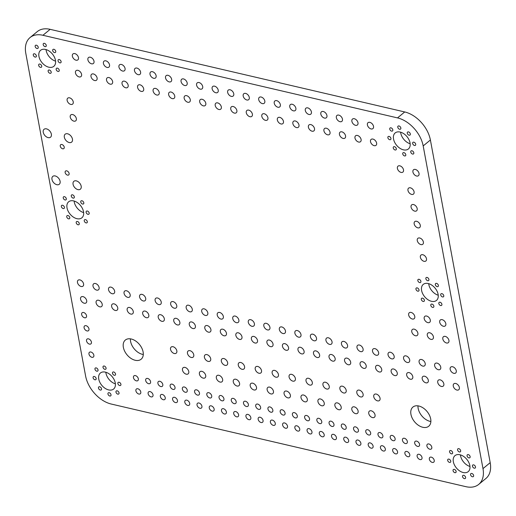 <?xml version="1.0" encoding="UTF-8"?>
<svg xmlns="http://www.w3.org/2000/svg" width="516" height="516" viewBox="0 0 516 516"><rect width="100%" height="100%" fill="white"/><g stroke="black" fill="none" stroke-linecap="round" stroke-linejoin="round"><path stroke-width="0.77" d="M25.8 53.342A26.929 17.525 50.5 0 1 30.076 37.539A26.929 17.525 50.5 0 1 42.925 35.275L397.513 117.9A26.929 17.525 50.5 0 1 423.185 145.931L482.989 468.605A26.929 17.525 50.5 0 1 478.713 484.401A26.929 17.525 50.5 0 1 465.858 486.665L111.275 404.047A26.929 17.525 50.5 0 1 85.604 376.009L25.8 53.342M30.076 37.539L37.287 31.599A26.929 17.525 50.5 0 1 50.142 29.335L404.725 111.953A26.929 17.525 50.5 0 1 430.396 139.991L490.2 462.659A26.929 17.525 50.5 0 1 485.924 478.461L478.713 484.401M470.566 474.759A1.922 1.251 50.5 0 1 470.869 473.63A1.922 1.251 50.5 0 1 473.062 474.32A1.922 1.251 50.5 0 1 473.32 476.597A1.922 1.251 50.5 0 1 471.734 476.462A1.922 1.251 50.5 0 1 470.566 474.759M462.536 476.623A1.922 1.251 50.5 0 1 462.839 475.494A1.922 1.251 50.5 0 1 465.032 476.184A1.922 1.251 50.5 0 1 465.29 478.467A1.922 1.251 50.5 0 1 463.703 478.326A1.922 1.251 50.5 0 1 462.536 476.623M453.061 470.676A1.922 1.251 50.5 0 1 453.364 469.554A1.922 1.251 50.5 0 1 455.551 470.237A1.922 1.251 50.5 0 1 455.809 472.521A1.922 1.251 50.5 0 1 454.222 472.379A1.922 1.251 50.5 0 1 453.061 470.676M472.443 466.174A1.922 1.251 50.5 0 1 472.753 465.045A1.922 1.251 50.5 0 1 474.939 465.735A1.922 1.251 50.5 0 1 475.197 468.012A1.922 1.251 50.5 0 1 473.611 467.877A1.922 1.251 50.5 0 1 472.443 466.174M453.338 461.723A10.385 6.76 50.5 0 1 454.989 455.628A10.385 6.76 50.5 0 1 466.812 459.35A10.385 6.76 50.5 0 1 468.199 471.663A10.385 6.76 50.5 0 1 459.627 470.908A10.385 6.76 50.5 0 1 453.338 461.723M447.682 460.401A1.922 1.251 50.5 0 1 447.991 459.279A1.922 1.251 50.5 0 1 450.178 459.962A1.922 1.251 50.5 0 1 450.436 462.246A1.922 1.251 50.5 0 1 448.849 462.104A1.922 1.251 50.5 0 1 447.682 460.401M429.344 459.208A3.077 2.006 50.5 0 1 429.834 457.402A3.077 2.006 50.5 0 1 433.337 458.505A3.077 2.006 50.5 0 1 433.75 462.149A3.077 2.006 50.5 0 1 431.208 461.93A3.077 2.006 50.5 0 1 429.344 459.208M467.07 455.899A1.922 1.251 50.5 0 1 467.373 454.77A1.922 1.251 50.5 0 1 469.566 455.46A1.922 1.251 50.5 0 1 469.824 457.737A1.922 1.251 50.5 0 1 468.238 457.602A1.922 1.251 50.5 0 1 467.07 455.899M449.565 451.816A1.922 1.251 50.5 0 1 449.868 450.694A1.922 1.251 50.5 0 1 452.055 451.377A1.922 1.251 50.5 0 1 452.313 453.661A1.922 1.251 50.5 0 1 450.726 453.519A1.922 1.251 50.5 0 1 449.565 451.816M457.595 449.952A1.922 1.251 50.5 0 1 457.898 448.823A1.922 1.251 50.5 0 1 460.085 449.513A1.922 1.251 50.5 0 1 460.343 451.797A1.922 1.251 50.5 0 1 458.756 451.655A1.922 1.251 50.5 0 1 457.595 449.952M426.906 446.037A3.077 2.006 50.5 0 1 427.396 444.231A3.077 2.006 50.5 0 1 430.899 445.334A3.077 2.006 50.5 0 1 431.305 448.978A3.077 2.006 50.5 0 1 428.77 448.759A3.077 2.006 50.5 0 1 426.906 446.037M417.122 456.357A3.077 2.006 50.5 0 1 417.605 454.551A3.077 2.006 50.5 0 1 421.108 455.654A3.077 2.006 50.5 0 1 421.52 459.305A3.077 2.006 50.5 0 1 418.986 459.079A3.077 2.006 50.5 0 1 417.122 456.357M404.892 453.506A3.077 2.006 50.5 0 1 405.382 451.7A3.077 2.006 50.5 0 1 408.885 452.803A3.077 2.006 50.5 0 1 409.298 456.454A3.077 2.006 50.5 0 1 406.756 456.228A3.077 2.006 50.5 0 1 404.892 453.506M392.663 450.662A3.077 2.006 50.5 0 1 393.153 448.856A3.077 2.006 50.5 0 1 396.656 449.958A3.077 2.006 50.5 0 1 397.068 453.603A3.077 2.006 50.5 0 1 394.527 453.383A3.077 2.006 50.5 0 1 392.663 450.662M380.44 447.811A3.077 2.006 50.5 0 1 380.924 446.005A3.077 2.006 50.5 0 1 384.426 447.108A3.077 2.006 50.5 0 1 384.839 450.758A3.077 2.006 50.5 0 1 382.298 450.533A3.077 2.006 50.5 0 1 380.44 447.811M414.677 443.186A3.077 2.006 50.5 0 1 415.167 441.38A3.077 2.006 50.5 0 1 418.67 442.483A3.077 2.006 50.5 0 1 419.082 446.134A3.077 2.006 50.5 0 1 416.541 445.908A3.077 2.006 50.5 0 1 414.677 443.186M402.454 440.335A3.077 2.006 50.5 0 1 402.938 438.529A3.077 2.006 50.5 0 1 406.44 439.632A3.077 2.006 50.5 0 1 406.853 443.283A3.077 2.006 50.5 0 1 404.312 443.057A3.077 2.006 50.5 0 1 402.454 440.335M390.225 437.491A3.077 2.006 50.5 0 1 390.715 435.685A3.077 2.006 50.5 0 1 394.218 436.781A3.077 2.006 50.5 0 1 394.624 440.432A3.077 2.006 50.5 0 1 392.089 440.213A3.077 2.006 50.5 0 1 390.225 437.491M377.996 434.64A3.077 2.006 50.5 0 1 378.486 432.834A3.077 2.006 50.5 0 1 381.988 433.937A3.077 2.006 50.5 0 1 382.401 437.581A3.077 2.006 50.5 0 1 379.86 437.362A3.077 2.006 50.5 0 1 377.996 434.64M410.942 414.348A12.423 8.088 50.5 0 1 412.916 407.06A12.423 8.088 50.5 0 1 427.061 411.51A12.423 8.088 50.5 0 1 428.719 426.242A12.423 8.088 50.5 0 1 418.47 425.339A12.423 8.088 50.5 0 1 410.942 414.348M373.752 396.74A3.96 2.58 50.5 0 1 374.384 394.411A3.96 2.58 50.5 0 1 378.892 395.83A3.96 2.58 50.5 0 1 379.421 400.532A3.96 2.58 50.5 0 1 376.151 400.242A3.96 2.58 50.5 0 1 373.752 396.74M368.211 444.96A3.077 2.006 50.5 0 1 368.701 443.154A3.077 2.006 50.5 0 1 372.204 444.257A3.077 2.006 50.5 0 1 372.61 447.907A3.077 2.006 50.5 0 1 370.075 447.682A3.077 2.006 50.5 0 1 368.211 444.96M355.982 442.109A3.077 2.006 50.5 0 1 356.472 440.309A3.077 2.006 50.5 0 1 359.975 441.406A3.077 2.006 50.5 0 1 360.387 445.056A3.077 2.006 50.5 0 1 357.846 444.837A3.077 2.006 50.5 0 1 355.982 442.109M343.759 439.264A3.077 2.006 50.5 0 1 344.243 437.458A3.077 2.006 50.5 0 1 347.745 438.561A3.077 2.006 50.5 0 1 348.158 442.206A3.077 2.006 50.5 0 1 345.617 441.986A3.077 2.006 50.5 0 1 343.759 439.264M331.53 436.413A3.077 2.006 50.5 0 1 332.02 434.607A3.077 2.006 50.5 0 1 335.523 435.71A3.077 2.006 50.5 0 1 335.929 439.361A3.077 2.006 50.5 0 1 333.394 439.135A3.077 2.006 50.5 0 1 331.53 436.413M365.767 431.789A3.077 2.006 50.5 0 1 366.257 429.983A3.077 2.006 50.5 0 1 369.759 431.086A3.077 2.006 50.5 0 1 370.172 434.736A3.077 2.006 50.5 0 1 367.631 434.511A3.077 2.006 50.5 0 1 365.767 431.789M353.544 428.938A3.077 2.006 50.5 0 1 354.034 427.132A3.077 2.006 50.5 0 1 357.536 428.235A3.077 2.006 50.5 0 1 357.943 431.886A3.077 2.006 50.5 0 1 355.408 431.66A3.077 2.006 50.5 0 1 353.544 428.938M341.315 426.093A3.077 2.006 50.5 0 1 341.805 424.287A3.077 2.006 50.5 0 1 345.307 425.39A3.077 2.006 50.5 0 1 345.72 429.035A3.077 2.006 50.5 0 1 343.179 428.815A3.077 2.006 50.5 0 1 341.315 426.093M329.085 423.243A3.077 2.006 50.5 0 1 329.576 421.437A3.077 2.006 50.5 0 1 333.078 422.54A3.077 2.006 50.5 0 1 333.491 426.19A3.077 2.006 50.5 0 1 330.95 425.964A3.077 2.006 50.5 0 1 329.085 423.243M319.301 433.563A3.077 2.006 50.5 0 1 319.791 431.757A3.077 2.006 50.5 0 1 323.293 432.86A3.077 2.006 50.5 0 1 323.706 436.51A3.077 2.006 50.5 0 1 321.165 436.284A3.077 2.006 50.5 0 1 319.301 433.563M307.078 430.718A3.077 2.006 50.5 0 1 307.562 428.912A3.077 2.006 50.5 0 1 311.064 430.015A3.077 2.006 50.5 0 1 311.477 433.659A3.077 2.006 50.5 0 1 308.936 433.44A3.077 2.006 50.5 0 1 307.078 430.718M294.849 427.867A3.077 2.006 50.5 0 1 295.339 426.061A3.077 2.006 50.5 0 1 298.841 427.164A3.077 2.006 50.5 0 1 299.248 430.815A3.077 2.006 50.5 0 1 296.713 430.589A3.077 2.006 50.5 0 1 294.849 427.867M282.62 425.016A3.077 2.006 50.5 0 1 283.11 423.21A3.077 2.006 50.5 0 1 286.612 424.313A3.077 2.006 50.5 0 1 287.025 427.964A3.077 2.006 50.5 0 1 284.484 427.738A3.077 2.006 50.5 0 1 282.62 425.016M316.863 420.392A3.077 2.006 50.5 0 1 317.353 418.586A3.077 2.006 50.5 0 1 320.855 419.689A3.077 2.006 50.5 0 1 321.262 423.339A3.077 2.006 50.5 0 1 318.727 423.114A3.077 2.006 50.5 0 1 316.863 420.392M304.634 417.547A3.077 2.006 50.5 0 1 305.124 415.741A3.077 2.006 50.5 0 1 308.626 416.838A3.077 2.006 50.5 0 1 309.039 420.488A3.077 2.006 50.5 0 1 306.498 420.269A3.077 2.006 50.5 0 1 304.634 417.547M292.404 414.696A3.077 2.006 50.5 0 1 292.895 412.89A3.077 2.006 50.5 0 1 296.397 413.993A3.077 2.006 50.5 0 1 296.81 417.637A3.077 2.006 50.5 0 1 294.268 417.418A3.077 2.006 50.5 0 1 292.404 414.696M280.182 411.845A3.077 2.006 50.5 0 1 280.672 410.039A3.077 2.006 50.5 0 1 284.174 411.142A3.077 2.006 50.5 0 1 284.58 414.793A3.077 2.006 50.5 0 1 282.046 414.567A3.077 2.006 50.5 0 1 280.182 411.845M368.753 413.464A3.96 2.58 50.5 0 1 369.379 411.142A3.96 2.58 50.5 0 1 373.894 412.561A3.96 2.58 50.5 0 1 374.423 417.257A3.96 2.58 50.5 0 1 371.152 416.973A3.96 2.58 50.5 0 1 368.753 413.464M351.815 409.523A3.96 2.58 50.5 0 1 352.447 407.195A3.96 2.58 50.5 0 1 356.956 408.614A3.96 2.58 50.5 0 1 357.485 413.316A3.96 2.58 50.5 0 1 354.215 413.026A3.96 2.58 50.5 0 1 351.815 409.523M356.82 392.792A3.96 2.58 50.5 0 1 357.446 390.464A3.96 2.58 50.5 0 1 361.955 391.883A3.96 2.58 50.5 0 1 362.484 396.585A3.96 2.58 50.5 0 1 359.22 396.294A3.96 2.58 50.5 0 1 356.82 392.792M334.884 405.576A3.96 2.58 50.5 0 1 335.51 403.254A3.96 2.58 50.5 0 1 340.025 404.667A3.96 2.58 50.5 0 1 340.554 409.369A3.96 2.58 50.5 0 1 337.283 409.078A3.96 2.58 50.5 0 1 334.884 405.576M339.883 388.845A3.96 2.58 50.5 0 1 340.515 386.523A3.96 2.58 50.5 0 1 345.023 387.942A3.96 2.58 50.5 0 1 345.552 392.637A3.96 2.58 50.5 0 1 342.282 392.347A3.96 2.58 50.5 0 1 339.883 388.845M322.952 384.897A3.96 2.58 50.5 0 1 323.577 382.575A3.96 2.58 50.5 0 1 328.086 383.994A3.96 2.58 50.5 0 1 328.615 388.69A3.96 2.58 50.5 0 1 325.351 388.406A3.96 2.58 50.5 0 1 322.952 384.897M317.946 401.629A3.96 2.58 50.5 0 1 318.578 399.307A3.96 2.58 50.5 0 1 323.087 400.726A3.96 2.58 50.5 0 1 323.616 405.421A3.96 2.58 50.5 0 1 320.346 405.137A3.96 2.58 50.5 0 1 317.946 401.629M301.015 397.681A3.96 2.58 50.5 0 1 301.641 395.359A3.96 2.58 50.5 0 1 306.156 396.778A3.96 2.58 50.5 0 1 306.685 401.474A3.96 2.58 50.5 0 1 303.414 401.19A3.96 2.58 50.5 0 1 301.015 397.681M306.014 380.956A3.96 2.58 50.5 0 1 306.646 378.628A3.96 2.58 50.5 0 1 311.154 380.047A3.96 2.58 50.5 0 1 311.683 384.743A3.96 2.58 50.5 0 1 308.413 384.459A3.96 2.58 50.5 0 1 306.014 380.956M284.077 393.74A3.96 2.58 50.5 0 1 284.709 391.412A3.96 2.58 50.5 0 1 289.218 392.831A3.96 2.58 50.5 0 1 289.747 397.533A3.96 2.58 50.5 0 1 286.477 397.243A3.96 2.58 50.5 0 1 284.077 393.74M289.083 377.009A3.96 2.58 50.5 0 1 289.708 374.68A3.96 2.58 50.5 0 1 294.217 376.1A3.96 2.58 50.5 0 1 294.746 380.802A3.96 2.58 50.5 0 1 291.476 380.511A3.96 2.58 50.5 0 1 289.083 377.009M272.145 373.062A3.96 2.58 50.5 0 1 272.777 370.74A3.96 2.58 50.5 0 1 277.286 372.159A3.96 2.58 50.5 0 1 277.814 376.854A3.96 2.58 50.5 0 1 274.544 376.564A3.96 2.58 50.5 0 1 272.145 373.062M453.261 386.052A3.844 2.503 50.5 0 1 453.867 383.794A3.844 2.503 50.5 0 1 458.247 385.175A3.844 2.503 50.5 0 1 458.763 389.735A3.844 2.503 50.5 0 1 455.589 389.457A3.844 2.503 50.5 0 1 453.261 386.052M437.729 382.433A3.844 2.503 50.5 0 1 438.342 380.176A3.844 2.503 50.5 0 1 442.722 381.556A3.844 2.503 50.5 0 1 443.231 386.116A3.844 2.503 50.5 0 1 440.058 385.839A3.844 2.503 50.5 0 1 437.729 382.433M422.198 378.815A3.844 2.503 50.5 0 1 422.81 376.557A3.844 2.503 50.5 0 1 427.19 377.938A3.844 2.503 50.5 0 1 427.706 382.498A3.844 2.503 50.5 0 1 424.533 382.221A3.844 2.503 50.5 0 1 422.198 378.815M450.158 369.327A3.844 2.503 50.5 0 1 450.771 367.07A3.844 2.503 50.5 0 1 455.144 368.443A3.844 2.503 50.5 0 1 455.66 373.003A3.844 2.503 50.5 0 1 452.487 372.726A3.844 2.503 50.5 0 1 450.158 369.327M434.627 365.709A3.844 2.503 50.5 0 1 435.24 363.451A3.844 2.503 50.5 0 1 439.619 364.825A3.844 2.503 50.5 0 1 440.129 369.392A3.844 2.503 50.5 0 1 436.955 369.108A3.844 2.503 50.5 0 1 434.627 365.709M419.102 362.09A3.844 2.503 50.5 0 1 419.714 359.833A3.844 2.503 50.5 0 1 424.088 361.206A3.844 2.503 50.5 0 1 424.603 365.773A3.844 2.503 50.5 0 1 421.43 365.489A3.844 2.503 50.5 0 1 419.102 362.09M406.673 375.197A3.844 2.503 50.5 0 1 407.285 372.939A3.844 2.503 50.5 0 1 411.658 374.319A3.844 2.503 50.5 0 1 412.174 378.879A3.844 2.503 50.5 0 1 409.001 378.602A3.844 2.503 50.5 0 1 406.673 375.197M391.141 371.578A3.844 2.503 50.5 0 1 391.754 369.321A3.844 2.503 50.5 0 1 396.133 370.701A3.844 2.503 50.5 0 1 396.649 375.261A3.844 2.503 50.5 0 1 393.469 374.984A3.844 2.503 50.5 0 1 391.141 371.578M375.616 367.96A3.844 2.503 50.5 0 1 376.228 365.702A3.844 2.503 50.5 0 1 380.602 367.082A3.844 2.503 50.5 0 1 381.118 371.643A3.844 2.503 50.5 0 1 377.944 371.365A3.844 2.503 50.5 0 1 375.616 367.96M403.57 358.472A3.844 2.503 50.5 0 1 404.183 356.214A3.844 2.503 50.5 0 1 408.562 357.588A3.844 2.503 50.5 0 1 409.072 362.155A3.844 2.503 50.5 0 1 405.898 361.871A3.844 2.503 50.5 0 1 403.57 358.472M388.045 354.853A3.844 2.503 50.5 0 1 388.658 352.596A3.844 2.503 50.5 0 1 393.031 353.97A3.844 2.503 50.5 0 1 393.547 358.536A3.844 2.503 50.5 0 1 390.373 358.252A3.844 2.503 50.5 0 1 388.045 354.853M372.513 351.235A3.844 2.503 50.5 0 1 373.126 348.977A3.844 2.503 50.5 0 1 377.506 350.351A3.844 2.503 50.5 0 1 378.015 354.918A3.844 2.503 50.5 0 1 374.842 354.634A3.844 2.503 50.5 0 1 372.513 351.235M442.818 338.98A3.844 2.503 50.5 0 1 443.425 336.722A3.844 2.503 50.5 0 1 447.804 338.096A3.844 2.503 50.5 0 1 448.32 342.663A3.844 2.503 50.5 0 1 445.147 342.379A3.844 2.503 50.5 0 1 442.818 338.98M427.287 335.361A3.844 2.503 50.5 0 1 427.899 333.104A3.844 2.503 50.5 0 1 432.279 334.478A3.844 2.503 50.5 0 1 432.789 339.044A3.844 2.503 50.5 0 1 429.615 338.76A3.844 2.503 50.5 0 1 427.287 335.361M411.762 331.743A3.844 2.503 50.5 0 1 412.368 329.485A3.844 2.503 50.5 0 1 416.747 330.859A3.844 2.503 50.5 0 1 417.263 335.426A3.844 2.503 50.5 0 1 414.09 335.142A3.844 2.503 50.5 0 1 411.762 331.743M439.716 322.248A3.844 2.503 50.5 0 1 440.329 319.991A3.844 2.503 50.5 0 1 444.708 321.371A3.844 2.503 50.5 0 1 445.218 325.931A3.844 2.503 50.5 0 1 442.044 325.654A3.844 2.503 50.5 0 1 439.716 322.248M424.184 318.63A3.844 2.503 50.5 0 1 424.797 316.373A3.844 2.503 50.5 0 1 429.177 317.753A3.844 2.503 50.5 0 1 429.693 322.313A3.844 2.503 50.5 0 1 426.519 322.036A3.844 2.503 50.5 0 1 424.184 318.63M430.802 305.395A1.922 1.251 50.5 0 1 431.105 304.266A1.922 1.251 50.5 0 1 433.298 304.956A1.922 1.251 50.5 0 1 433.55 307.239A1.922 1.251 50.5 0 1 431.963 307.097A1.922 1.251 50.5 0 1 430.802 305.395M408.659 315.012A3.844 2.503 50.5 0 1 409.272 312.754A3.844 2.503 50.5 0 1 413.645 314.134A3.844 2.503 50.5 0 1 414.161 318.695A3.844 2.503 50.5 0 1 410.988 318.417A3.844 2.503 50.5 0 1 408.659 315.012M360.084 364.341A3.844 2.503 50.5 0 1 360.697 362.084A3.844 2.503 50.5 0 1 365.076 363.464A3.844 2.503 50.5 0 1 365.592 368.024A3.844 2.503 50.5 0 1 362.413 367.747A3.844 2.503 50.5 0 1 360.084 364.341M344.559 360.723A3.844 2.503 50.5 0 1 345.172 358.465A3.844 2.503 50.5 0 1 349.545 359.846A3.844 2.503 50.5 0 1 350.061 364.406A3.844 2.503 50.5 0 1 346.887 364.128A3.844 2.503 50.5 0 1 344.559 360.723M329.027 357.104A3.844 2.503 50.5 0 1 329.64 354.847A3.844 2.503 50.5 0 1 334.02 356.227A3.844 2.503 50.5 0 1 334.536 360.787A3.844 2.503 50.5 0 1 331.356 360.51A3.844 2.503 50.5 0 1 329.027 357.104M313.502 353.486A3.844 2.503 50.5 0 1 314.115 351.228A3.844 2.503 50.5 0 1 318.488 352.609A3.844 2.503 50.5 0 1 319.004 357.169A3.844 2.503 50.5 0 1 315.831 356.891A3.844 2.503 50.5 0 1 313.502 353.486M356.988 347.616A3.844 2.503 50.5 0 1 357.594 345.359A3.844 2.503 50.5 0 1 361.974 346.739A3.844 2.503 50.5 0 1 362.49 351.299A3.844 2.503 50.5 0 1 359.317 351.015A3.844 2.503 50.5 0 1 356.988 347.616M341.457 343.998A3.844 2.503 50.5 0 1 342.069 341.74A3.844 2.503 50.5 0 1 346.449 343.121A3.844 2.503 50.5 0 1 346.958 347.681A3.844 2.503 50.5 0 1 343.785 347.397A3.844 2.503 50.5 0 1 341.457 343.998M325.931 340.379A3.844 2.503 50.5 0 1 326.538 338.122A3.844 2.503 50.5 0 1 330.917 339.502A3.844 2.503 50.5 0 1 331.433 344.062A3.844 2.503 50.5 0 1 328.26 343.779A3.844 2.503 50.5 0 1 325.931 340.379M310.4 336.761A3.844 2.503 50.5 0 1 311.013 334.503A3.844 2.503 50.5 0 1 315.392 335.884A3.844 2.503 50.5 0 1 315.902 340.444A3.844 2.503 50.5 0 1 312.728 340.16A3.844 2.503 50.5 0 1 310.4 336.761M297.971 349.867A3.844 2.503 50.5 0 1 298.583 347.61A3.844 2.503 50.5 0 1 302.963 348.99A3.844 2.503 50.5 0 1 303.479 353.55A3.844 2.503 50.5 0 1 300.299 353.273A3.844 2.503 50.5 0 1 297.971 349.867M282.445 346.249A3.844 2.503 50.5 0 1 283.058 343.998A3.844 2.503 50.5 0 1 287.431 345.372A3.844 2.503 50.5 0 1 287.947 349.932A3.844 2.503 50.5 0 1 284.774 349.655A3.844 2.503 50.5 0 1 282.445 346.249M266.914 342.63A3.844 2.503 50.5 0 1 267.527 340.379A3.844 2.503 50.5 0 1 271.906 341.753A3.844 2.503 50.5 0 1 272.416 346.313A3.844 2.503 50.5 0 1 269.242 346.036A3.844 2.503 50.5 0 1 266.914 342.63M294.875 333.142A3.844 2.503 50.5 0 1 295.481 330.885A3.844 2.503 50.5 0 1 299.861 332.265A3.844 2.503 50.5 0 1 300.377 336.825A3.844 2.503 50.5 0 1 297.203 336.548A3.844 2.503 50.5 0 1 294.875 333.142M279.343 329.524A3.844 2.503 50.5 0 1 279.956 327.267A3.844 2.503 50.5 0 1 284.335 328.647A3.844 2.503 50.5 0 1 284.845 333.207A3.844 2.503 50.5 0 1 281.671 332.93A3.844 2.503 50.5 0 1 279.343 329.524M263.818 325.906A3.844 2.503 50.5 0 1 264.424 323.648A3.844 2.503 50.5 0 1 268.804 325.028A3.844 2.503 50.5 0 1 269.32 329.589A3.844 2.503 50.5 0 1 266.146 329.311A3.844 2.503 50.5 0 1 263.818 325.906M270.397 422.172A3.077 2.006 50.5 0 1 270.881 420.366A3.077 2.006 50.5 0 1 274.383 421.462A3.077 2.006 50.5 0 1 274.796 425.113A3.077 2.006 50.5 0 1 272.255 424.894A3.077 2.006 50.5 0 1 270.397 422.172M258.168 419.321A3.077 2.006 50.5 0 1 258.658 417.515A3.077 2.006 50.5 0 1 262.16 418.618A3.077 2.006 50.5 0 1 262.567 422.262A3.077 2.006 50.5 0 1 260.032 422.043A3.077 2.006 50.5 0 1 258.168 419.321M245.939 416.47A3.077 2.006 50.5 0 1 246.429 414.664A3.077 2.006 50.5 0 1 249.931 415.767A3.077 2.006 50.5 0 1 250.344 419.418A3.077 2.006 50.5 0 1 247.803 419.192A3.077 2.006 50.5 0 1 245.939 416.47M233.709 413.619A3.077 2.006 50.5 0 1 234.2 411.813A3.077 2.006 50.5 0 1 237.702 412.916A3.077 2.006 50.5 0 1 238.115 416.567A3.077 2.006 50.5 0 1 235.573 416.341A3.077 2.006 50.5 0 1 233.709 413.619M267.952 408.995A3.077 2.006 50.5 0 1 268.443 407.195A3.077 2.006 50.5 0 1 271.945 408.291A3.077 2.006 50.5 0 1 272.358 411.942A3.077 2.006 50.5 0 1 269.816 411.716A3.077 2.006 50.5 0 1 267.952 408.995M255.723 406.15A3.077 2.006 50.5 0 1 256.213 404.344A3.077 2.006 50.5 0 1 259.716 405.447A3.077 2.006 50.5 0 1 260.129 409.091A3.077 2.006 50.5 0 1 257.587 408.872A3.077 2.006 50.5 0 1 255.723 406.15M243.5 403.299A3.077 2.006 50.5 0 1 243.984 401.493A3.077 2.006 50.5 0 1 247.487 402.596A3.077 2.006 50.5 0 1 247.899 406.247A3.077 2.006 50.5 0 1 245.364 406.021A3.077 2.006 50.5 0 1 243.5 403.299M231.271 400.448A3.077 2.006 50.5 0 1 231.761 398.642A3.077 2.006 50.5 0 1 235.264 399.745A3.077 2.006 50.5 0 1 235.677 403.396A3.077 2.006 50.5 0 1 233.135 403.17A3.077 2.006 50.5 0 1 231.271 400.448M221.487 410.775A3.077 2.006 50.5 0 1 221.977 408.969A3.077 2.006 50.5 0 1 225.479 410.072A3.077 2.006 50.5 0 1 225.885 413.716A3.077 2.006 50.5 0 1 223.351 413.497A3.077 2.006 50.5 0 1 221.487 410.775M209.257 407.924A3.077 2.006 50.5 0 1 209.748 406.118A3.077 2.006 50.5 0 1 213.25 407.221A3.077 2.006 50.5 0 1 213.663 410.871A3.077 2.006 50.5 0 1 211.121 410.646A3.077 2.006 50.5 0 1 209.257 407.924M197.028 405.073A3.077 2.006 50.5 0 1 197.518 403.267A3.077 2.006 50.5 0 1 201.021 404.37A3.077 2.006 50.5 0 1 201.434 408.021A3.077 2.006 50.5 0 1 198.892 407.795A3.077 2.006 50.5 0 1 197.028 405.073M184.805 402.228A3.077 2.006 50.5 0 1 185.296 400.422A3.077 2.006 50.5 0 1 188.798 401.519A3.077 2.006 50.5 0 1 189.204 405.17A3.077 2.006 50.5 0 1 186.669 404.95A3.077 2.006 50.5 0 1 184.805 402.228M219.042 397.604A3.077 2.006 50.5 0 1 219.532 395.798A3.077 2.006 50.5 0 1 223.035 396.901A3.077 2.006 50.5 0 1 223.447 400.545A3.077 2.006 50.5 0 1 220.906 400.326A3.077 2.006 50.5 0 1 219.042 397.604M206.819 394.753A3.077 2.006 50.5 0 1 207.303 392.947A3.077 2.006 50.5 0 1 210.805 394.05A3.077 2.006 50.5 0 1 211.218 397.701A3.077 2.006 50.5 0 1 208.677 397.475A3.077 2.006 50.5 0 1 206.819 394.753M194.59 391.902A3.077 2.006 50.5 0 1 195.08 390.096A3.077 2.006 50.5 0 1 198.583 391.199A3.077 2.006 50.5 0 1 198.989 394.85A3.077 2.006 50.5 0 1 196.454 394.624A3.077 2.006 50.5 0 1 194.59 391.902M182.361 389.051A3.077 2.006 50.5 0 1 182.851 387.252A3.077 2.006 50.5 0 1 186.353 388.348A3.077 2.006 50.5 0 1 186.766 391.999A3.077 2.006 50.5 0 1 184.225 391.773A3.077 2.006 50.5 0 1 182.361 389.051M267.146 389.793A3.96 2.58 50.5 0 1 267.772 387.464A3.96 2.58 50.5 0 1 272.287 388.883A3.96 2.58 50.5 0 1 272.816 393.585A3.96 2.58 50.5 0 1 269.546 393.295A3.96 2.58 50.5 0 1 267.146 389.793M250.208 385.845A3.96 2.58 50.5 0 1 250.84 383.523A3.96 2.58 50.5 0 1 255.349 384.942A3.96 2.58 50.5 0 1 255.878 389.638A3.96 2.58 50.5 0 1 252.608 389.348A3.96 2.58 50.5 0 1 250.208 385.845M255.214 369.114A3.96 2.58 50.5 0 1 255.839 366.792A3.96 2.58 50.5 0 1 260.348 368.211A3.96 2.58 50.5 0 1 260.877 372.907A3.96 2.58 50.5 0 1 257.607 372.623A3.96 2.58 50.5 0 1 255.214 369.114M233.277 381.898A3.96 2.58 50.5 0 1 233.903 379.576A3.96 2.58 50.5 0 1 238.411 380.995A3.96 2.58 50.5 0 1 238.94 385.691A3.96 2.58 50.5 0 1 235.677 385.407A3.96 2.58 50.5 0 1 233.277 381.898M238.276 365.167A3.96 2.58 50.5 0 1 238.908 362.845A3.96 2.58 50.5 0 1 243.417 364.264A3.96 2.58 50.5 0 1 243.945 368.959A3.96 2.58 50.5 0 1 240.675 368.676A3.96 2.58 50.5 0 1 238.276 365.167M216.339 377.957A3.96 2.58 50.5 0 1 216.972 375.629A3.96 2.58 50.5 0 1 221.48 377.048A3.96 2.58 50.5 0 1 222.009 381.743A3.96 2.58 50.5 0 1 218.739 381.459A3.96 2.58 50.5 0 1 216.339 377.957M221.345 361.226A3.96 2.58 50.5 0 1 221.97 358.897A3.96 2.58 50.5 0 1 226.479 360.316A3.96 2.58 50.5 0 1 227.008 365.018A3.96 2.58 50.5 0 1 223.738 364.728A3.96 2.58 50.5 0 1 221.345 361.226M204.407 357.278A3.96 2.58 50.5 0 1 205.039 354.95A3.96 2.58 50.5 0 1 209.548 356.369A3.96 2.58 50.5 0 1 210.077 361.071A3.96 2.58 50.5 0 1 206.806 360.781A3.96 2.58 50.5 0 1 204.407 357.278M199.408 374.01A3.96 2.58 50.5 0 1 200.034 371.681A3.96 2.58 50.5 0 1 204.542 373.1A3.96 2.58 50.5 0 1 205.071 377.802A3.96 2.58 50.5 0 1 201.808 377.512A3.96 2.58 50.5 0 1 199.408 374.01M182.47 370.062A3.96 2.58 50.5 0 1 183.103 367.74A3.96 2.58 50.5 0 1 187.611 369.159A3.96 2.58 50.5 0 1 188.14 373.855A3.96 2.58 50.5 0 1 184.87 373.565A3.96 2.58 50.5 0 1 182.47 370.062M187.476 353.331A3.96 2.58 50.5 0 1 188.101 351.009A3.96 2.58 50.5 0 1 192.61 352.428A3.96 2.58 50.5 0 1 193.139 357.124A3.96 2.58 50.5 0 1 189.869 356.84A3.96 2.58 50.5 0 1 187.476 353.331M172.576 399.378A3.077 2.006 50.5 0 1 173.066 397.572A3.077 2.006 50.5 0 1 176.569 398.675A3.077 2.006 50.5 0 1 176.982 402.319A3.077 2.006 50.5 0 1 174.44 402.099A3.077 2.006 50.5 0 1 172.576 399.378M160.347 396.527A3.077 2.006 50.5 0 1 160.837 394.721A3.077 2.006 50.5 0 1 164.34 395.824A3.077 2.006 50.5 0 1 164.752 399.474A3.077 2.006 50.5 0 1 162.211 399.249A3.077 2.006 50.5 0 1 160.347 396.527M148.124 393.676A3.077 2.006 50.5 0 1 148.608 391.87A3.077 2.006 50.5 0 1 152.117 392.973A3.077 2.006 50.5 0 1 152.523 396.623A3.077 2.006 50.5 0 1 149.988 396.398A3.077 2.006 50.5 0 1 148.124 393.676M135.895 390.831A3.077 2.006 50.5 0 1 136.385 389.025A3.077 2.006 50.5 0 1 139.888 390.128A3.077 2.006 50.5 0 1 140.3 393.773A3.077 2.006 50.5 0 1 137.759 393.553A3.077 2.006 50.5 0 1 135.895 390.831M170.138 386.207A3.077 2.006 50.5 0 1 170.622 384.401A3.077 2.006 50.5 0 1 174.124 385.504A3.077 2.006 50.5 0 1 174.537 389.148A3.077 2.006 50.5 0 1 171.996 388.929A3.077 2.006 50.5 0 1 170.138 386.207M157.909 383.356A3.077 2.006 50.5 0 1 158.399 381.55A3.077 2.006 50.5 0 1 161.901 382.653A3.077 2.006 50.5 0 1 162.308 386.303A3.077 2.006 50.5 0 1 159.773 386.078A3.077 2.006 50.5 0 1 157.909 383.356M145.68 380.505A3.077 2.006 50.5 0 1 146.17 378.699A3.077 2.006 50.5 0 1 149.672 379.802A3.077 2.006 50.5 0 1 150.085 383.452A3.077 2.006 50.5 0 1 147.544 383.227A3.077 2.006 50.5 0 1 145.68 380.505M133.457 377.66A3.077 2.006 50.5 0 1 133.941 375.854A3.077 2.006 50.5 0 1 137.443 376.957A3.077 2.006 50.5 0 1 137.856 380.602A3.077 2.006 50.5 0 1 135.315 380.382A3.077 2.006 50.5 0 1 133.457 377.66M115.977 392.134A1.922 1.251 50.5 0 1 116.287 391.005A1.922 1.251 50.5 0 1 118.474 391.696A1.922 1.251 50.5 0 1 118.732 393.979A1.922 1.251 50.5 0 1 117.145 393.837A1.922 1.251 50.5 0 1 115.977 392.134M117.861 383.549A1.922 1.251 50.5 0 1 118.164 382.421A1.922 1.251 50.5 0 1 120.351 383.111A1.922 1.251 50.5 0 1 120.609 385.394A1.922 1.251 50.5 0 1 119.022 385.252A1.922 1.251 50.5 0 1 117.861 383.549M107.947 394.005A1.922 1.251 50.5 0 1 108.257 392.876A1.922 1.251 50.5 0 1 110.443 393.566A1.922 1.251 50.5 0 1 110.701 395.843A1.922 1.251 50.5 0 1 109.115 395.701A1.922 1.251 50.5 0 1 107.947 394.005M98.472 388.058A1.922 1.251 50.5 0 1 98.775 386.929A1.922 1.251 50.5 0 1 100.968 387.619A1.922 1.251 50.5 0 1 101.22 389.896A1.922 1.251 50.5 0 1 99.633 389.761A1.922 1.251 50.5 0 1 98.472 388.058M98.756 379.099A10.385 6.76 50.5 0 1 100.401 373.003A10.385 6.76 50.5 0 1 112.224 376.725A10.385 6.76 50.5 0 1 113.61 389.038A10.385 6.76 50.5 0 1 105.038 388.29A10.385 6.76 50.5 0 1 98.756 379.099M93.099 377.783A1.922 1.251 50.5 0 1 93.402 376.654A1.922 1.251 50.5 0 1 95.595 377.344A1.922 1.251 50.5 0 1 95.847 379.621A1.922 1.251 50.5 0 1 94.26 379.486A1.922 1.251 50.5 0 1 93.099 377.783M112.482 373.274A1.922 1.251 50.5 0 1 112.791 372.146A1.922 1.251 50.5 0 1 114.978 372.836A1.922 1.251 50.5 0 1 115.236 375.119A1.922 1.251 50.5 0 1 113.649 374.977A1.922 1.251 50.5 0 1 112.482 373.274M103.006 367.327A1.922 1.251 50.5 0 1 103.31 366.205A1.922 1.251 50.5 0 1 105.503 366.889A1.922 1.251 50.5 0 1 105.754 369.172A1.922 1.251 50.5 0 1 104.168 369.03A1.922 1.251 50.5 0 1 103.006 367.327M94.976 369.198A1.922 1.251 50.5 0 1 95.279 368.069A1.922 1.251 50.5 0 1 97.472 368.759A1.922 1.251 50.5 0 1 97.73 371.036A1.922 1.251 50.5 0 1 96.137 370.901A1.922 1.251 50.5 0 1 94.976 369.198M88.971 354.086A3.077 2.006 50.5 0 1 89.455 352.28A3.077 2.006 50.5 0 1 92.957 353.383A3.077 2.006 50.5 0 1 93.37 357.033A3.077 2.006 50.5 0 1 90.829 356.808A3.077 2.006 50.5 0 1 88.971 354.086M170.538 349.384A3.96 2.58 50.5 0 1 171.17 347.062A3.96 2.58 50.5 0 1 175.679 348.481A3.96 2.58 50.5 0 1 176.208 353.176A3.96 2.58 50.5 0 1 172.937 352.892A3.96 2.58 50.5 0 1 170.538 349.384M123.363 347.339A12.423 8.088 50.5 0 1 125.336 340.05A12.423 8.088 50.5 0 1 139.475 344.501A12.423 8.088 50.5 0 1 141.139 359.233A12.423 8.088 50.5 0 1 130.883 358.33A12.423 8.088 50.5 0 1 123.363 347.339M86.527 340.915A3.077 2.006 50.5 0 1 87.017 339.109A3.077 2.006 50.5 0 1 90.519 340.212A3.077 2.006 50.5 0 1 90.932 343.856A3.077 2.006 50.5 0 1 88.391 343.637A3.077 2.006 50.5 0 1 86.527 340.915M84.089 327.744A3.077 2.006 50.5 0 1 84.572 325.938A3.077 2.006 50.5 0 1 88.075 327.041A3.077 2.006 50.5 0 1 88.488 330.685A3.077 2.006 50.5 0 1 85.953 330.466A3.077 2.006 50.5 0 1 84.089 327.744M81.644 314.573A3.077 2.006 50.5 0 1 82.134 312.767A3.077 2.006 50.5 0 1 85.637 313.87A3.077 2.006 50.5 0 1 86.049 317.514A3.077 2.006 50.5 0 1 83.508 317.295A3.077 2.006 50.5 0 1 81.644 314.573M251.389 339.012A3.844 2.503 50.5 0 1 252.001 336.761A3.844 2.503 50.5 0 1 256.375 338.135A3.844 2.503 50.5 0 1 256.891 342.695A3.844 2.503 50.5 0 1 253.717 342.418A3.844 2.503 50.5 0 1 251.389 339.012M235.857 335.4A3.844 2.503 50.5 0 1 236.47 333.142A3.844 2.503 50.5 0 1 240.849 334.516A3.844 2.503 50.5 0 1 241.359 339.077A3.844 2.503 50.5 0 1 238.186 338.799A3.844 2.503 50.5 0 1 235.857 335.4M220.332 331.782A3.844 2.503 50.5 0 1 220.945 329.524A3.844 2.503 50.5 0 1 225.318 330.898A3.844 2.503 50.5 0 1 225.834 335.458A3.844 2.503 50.5 0 1 222.66 335.181A3.844 2.503 50.5 0 1 220.332 331.782M248.286 322.287A3.844 2.503 50.5 0 1 248.899 320.03A3.844 2.503 50.5 0 1 253.279 321.41A3.844 2.503 50.5 0 1 253.788 325.97A3.844 2.503 50.5 0 1 250.615 325.693A3.844 2.503 50.5 0 1 248.286 322.287M232.761 318.669A3.844 2.503 50.5 0 1 233.367 316.411A3.844 2.503 50.5 0 1 237.747 317.791A3.844 2.503 50.5 0 1 238.263 322.352A3.844 2.503 50.5 0 1 235.09 322.074A3.844 2.503 50.5 0 1 232.761 318.669M217.23 315.05A3.844 2.503 50.5 0 1 217.842 312.793A3.844 2.503 50.5 0 1 222.222 314.173A3.844 2.503 50.5 0 1 222.731 318.733A3.844 2.503 50.5 0 1 219.558 318.456A3.844 2.503 50.5 0 1 217.23 315.05M204.8 328.163A3.844 2.503 50.5 0 1 205.413 325.906A3.844 2.503 50.5 0 1 209.793 327.279A3.844 2.503 50.5 0 1 210.302 331.84A3.844 2.503 50.5 0 1 207.129 331.562A3.844 2.503 50.5 0 1 204.8 328.163M189.275 324.545A3.844 2.503 50.5 0 1 189.882 322.287A3.844 2.503 50.5 0 1 194.261 323.661A3.844 2.503 50.5 0 1 194.777 328.221A3.844 2.503 50.5 0 1 191.604 327.944A3.844 2.503 50.5 0 1 189.275 324.545M173.744 320.926A3.844 2.503 50.5 0 1 174.356 318.669A3.844 2.503 50.5 0 1 178.736 320.043A3.844 2.503 50.5 0 1 179.245 324.603A3.844 2.503 50.5 0 1 176.072 324.325A3.844 2.503 50.5 0 1 173.744 320.926M201.704 311.432A3.844 2.503 50.5 0 1 202.311 309.174A3.844 2.503 50.5 0 1 206.69 310.555A3.844 2.503 50.5 0 1 207.206 315.115A3.844 2.503 50.5 0 1 204.033 314.837A3.844 2.503 50.5 0 1 201.704 311.432M186.173 307.813A3.844 2.503 50.5 0 1 186.786 305.556A3.844 2.503 50.5 0 1 191.165 306.936A3.844 2.503 50.5 0 1 191.675 311.496A3.844 2.503 50.5 0 1 188.501 311.219A3.844 2.503 50.5 0 1 186.173 307.813M170.648 304.195A3.844 2.503 50.5 0 1 171.254 301.937A3.844 2.503 50.5 0 1 175.634 303.318A3.844 2.503 50.5 0 1 176.15 307.878A3.844 2.503 50.5 0 1 172.976 307.601A3.844 2.503 50.5 0 1 170.648 304.195M158.219 317.308A3.844 2.503 50.5 0 1 158.825 315.05A3.844 2.503 50.5 0 1 163.204 316.424A3.844 2.503 50.5 0 1 163.72 320.984A3.844 2.503 50.5 0 1 160.547 320.707A3.844 2.503 50.5 0 1 158.219 317.308M142.687 313.689A3.844 2.503 50.5 0 1 143.3 311.432A3.844 2.503 50.5 0 1 147.679 312.806A3.844 2.503 50.5 0 1 148.189 317.366A3.844 2.503 50.5 0 1 145.015 317.088A3.844 2.503 50.5 0 1 142.687 313.689M127.162 310.071A3.844 2.503 50.5 0 1 127.768 307.813A3.844 2.503 50.5 0 1 132.148 309.187A3.844 2.503 50.5 0 1 132.664 313.747A3.844 2.503 50.5 0 1 129.49 313.47A3.844 2.503 50.5 0 1 127.162 310.071M155.116 300.576A3.844 2.503 50.5 0 1 155.729 298.319A3.844 2.503 50.5 0 1 160.108 299.699A3.844 2.503 50.5 0 1 160.618 304.259A3.844 2.503 50.5 0 1 157.445 303.982A3.844 2.503 50.5 0 1 155.116 300.576M139.591 296.958A3.844 2.503 50.5 0 1 140.197 294.7A3.844 2.503 50.5 0 1 144.577 296.081A3.844 2.503 50.5 0 1 145.093 300.641A3.844 2.503 50.5 0 1 141.919 300.364A3.844 2.503 50.5 0 1 139.591 296.958M124.059 293.34A3.844 2.503 50.5 0 1 124.672 291.082A3.844 2.503 50.5 0 1 129.052 292.462A3.844 2.503 50.5 0 1 129.561 297.023A3.844 2.503 50.5 0 1 126.388 296.745A3.844 2.503 50.5 0 1 124.059 293.34M111.63 306.452A3.844 2.503 50.5 0 1 112.243 304.195A3.844 2.503 50.5 0 1 116.622 305.569A3.844 2.503 50.5 0 1 117.132 310.129A3.844 2.503 50.5 0 1 113.959 309.852A3.844 2.503 50.5 0 1 111.63 306.452M96.105 302.834A3.844 2.503 50.5 0 1 96.711 300.576A3.844 2.503 50.5 0 1 101.091 301.95A3.844 2.503 50.5 0 1 101.607 306.517A3.844 2.503 50.5 0 1 98.433 306.233A3.844 2.503 50.5 0 1 96.105 302.834M80.573 299.216A3.844 2.503 50.5 0 1 81.186 296.958A3.844 2.503 50.5 0 1 85.566 298.332A3.844 2.503 50.5 0 1 86.075 302.898A3.844 2.503 50.5 0 1 82.902 302.615A3.844 2.503 50.5 0 1 80.573 299.216M108.534 289.721A3.844 2.503 50.5 0 1 109.14 287.464A3.844 2.503 50.5 0 1 113.52 288.844A3.844 2.503 50.5 0 1 114.036 293.404A3.844 2.503 50.5 0 1 110.863 293.127A3.844 2.503 50.5 0 1 108.534 289.721M93.003 286.103A3.844 2.503 50.5 0 1 93.615 283.845A3.844 2.503 50.5 0 1 97.995 285.225A3.844 2.503 50.5 0 1 98.504 289.786A3.844 2.503 50.5 0 1 95.331 289.508A3.844 2.503 50.5 0 1 93.003 286.103M77.477 282.484A3.844 2.503 50.5 0 1 78.084 280.227A3.844 2.503 50.5 0 1 82.463 281.607A3.844 2.503 50.5 0 1 82.979 286.167A3.844 2.503 50.5 0 1 79.806 285.89A3.844 2.503 50.5 0 1 77.477 282.484M76.213 222.777A1.922 1.251 50.5 0 1 76.523 221.648A1.922 1.251 50.5 0 1 78.709 222.338A1.922 1.251 50.5 0 1 78.967 224.615A1.922 1.251 50.5 0 1 77.381 224.479A1.922 1.251 50.5 0 1 76.213 222.777M438.832 303.531A1.922 1.251 50.5 0 1 439.135 302.402A1.922 1.251 50.5 0 1 441.328 303.092A1.922 1.251 50.5 0 1 441.58 305.369A1.922 1.251 50.5 0 1 439.993 305.233A1.922 1.251 50.5 0 1 438.832 303.531M440.709 294.946A1.922 1.251 50.5 0 1 441.012 293.817A1.922 1.251 50.5 0 1 443.205 294.507A1.922 1.251 50.5 0 1 443.463 296.784A1.922 1.251 50.5 0 1 441.877 296.648A1.922 1.251 50.5 0 1 440.709 294.946M421.32 299.454A1.922 1.251 50.5 0 1 421.63 298.325A1.922 1.251 50.5 0 1 423.817 299.009A1.922 1.251 50.5 0 1 424.075 301.292A1.922 1.251 50.5 0 1 422.488 301.15A1.922 1.251 50.5 0 1 421.32 299.454M421.604 290.495A10.385 6.76 50.5 0 1 423.255 284.4A10.385 6.76 50.5 0 1 435.078 288.122A10.385 6.76 50.5 0 1 436.465 300.435A10.385 6.76 50.5 0 1 427.893 299.68A10.385 6.76 50.5 0 1 421.604 290.495M435.336 284.671A1.922 1.251 50.5 0 1 435.639 283.542A1.922 1.251 50.5 0 1 437.832 284.232A1.922 1.251 50.5 0 1 438.084 286.509A1.922 1.251 50.5 0 1 436.497 286.374A1.922 1.251 50.5 0 1 435.336 284.671M417.831 280.594A1.922 1.251 50.5 0 1 418.134 279.466A1.922 1.251 50.5 0 1 420.321 280.149A1.922 1.251 50.5 0 1 420.579 282.433A1.922 1.251 50.5 0 1 418.992 282.291A1.922 1.251 50.5 0 1 417.831 280.594M415.948 289.179A1.922 1.251 50.5 0 1 416.257 288.051A1.922 1.251 50.5 0 1 418.444 288.734A1.922 1.251 50.5 0 1 418.702 291.018A1.922 1.251 50.5 0 1 417.115 290.876A1.922 1.251 50.5 0 1 415.948 289.179M425.855 278.724A1.922 1.251 50.5 0 1 426.164 277.595A1.922 1.251 50.5 0 1 428.351 278.285A1.922 1.251 50.5 0 1 428.609 280.569A1.922 1.251 50.5 0 1 427.022 280.427A1.922 1.251 50.5 0 1 425.855 278.724M420.366 257.316A3.844 2.503 50.5 0 1 420.979 255.059A3.844 2.503 50.5 0 1 425.358 256.433A3.844 2.503 50.5 0 1 425.874 260.993A3.844 2.503 50.5 0 1 422.694 260.715A3.844 2.503 50.5 0 1 420.366 257.316M417.27 240.585A3.844 2.503 50.5 0 1 417.876 238.328A3.844 2.503 50.5 0 1 422.256 239.708A3.844 2.503 50.5 0 1 422.772 244.268A3.844 2.503 50.5 0 1 419.598 243.991A3.844 2.503 50.5 0 1 417.27 240.585M414.167 223.86A3.844 2.503 50.5 0 1 414.78 221.603A3.844 2.503 50.5 0 1 419.16 222.976A3.844 2.503 50.5 0 1 419.669 227.537A3.844 2.503 50.5 0 1 416.496 227.259A3.844 2.503 50.5 0 1 414.167 223.86M411.065 207.129A3.844 2.503 50.5 0 1 411.678 204.871A3.844 2.503 50.5 0 1 416.057 206.252A3.844 2.503 50.5 0 1 416.573 210.812A3.844 2.503 50.5 0 1 413.393 210.534A3.844 2.503 50.5 0 1 411.065 207.129M407.969 190.404A3.844 2.503 50.5 0 1 408.575 188.147A3.844 2.503 50.5 0 1 412.955 189.52A3.844 2.503 50.5 0 1 413.471 194.087A3.844 2.503 50.5 0 1 410.297 193.803A3.844 2.503 50.5 0 1 407.969 190.404M412.929 172.022A3.844 2.503 50.5 0 1 413.535 169.764A3.844 2.503 50.5 0 1 417.915 171.144A3.844 2.503 50.5 0 1 418.431 175.704A3.844 2.503 50.5 0 1 415.257 175.427A3.844 2.503 50.5 0 1 412.929 172.022M397.397 168.403A3.844 2.503 50.5 0 1 398.01 166.152A3.844 2.503 50.5 0 1 402.39 167.526A3.844 2.503 50.5 0 1 402.899 172.086A3.844 2.503 50.5 0 1 399.726 171.809A3.844 2.503 50.5 0 1 397.397 168.403M410.755 152.059A1.922 1.251 50.5 0 1 411.065 150.93A1.922 1.251 50.5 0 1 413.252 151.62A1.922 1.251 50.5 0 1 413.51 153.903A1.922 1.251 50.5 0 1 411.923 153.762A1.922 1.251 50.5 0 1 410.755 152.059M402.725 153.929A1.922 1.251 50.5 0 1 403.035 152.8A1.922 1.251 50.5 0 1 405.221 153.484A1.922 1.251 50.5 0 1 405.479 155.768A1.922 1.251 50.5 0 1 403.893 155.626A1.922 1.251 50.5 0 1 402.725 153.929M393.25 147.982A1.922 1.251 50.5 0 1 393.553 146.854A1.922 1.251 50.5 0 1 395.746 147.544A1.922 1.251 50.5 0 1 396.004 149.821A1.922 1.251 50.5 0 1 394.411 149.679A1.922 1.251 50.5 0 1 393.25 147.982M370.507 141.661A3.844 2.503 50.5 0 1 371.114 139.404A3.844 2.503 50.5 0 1 375.493 140.784A3.844 2.503 50.5 0 1 376.009 145.344A3.844 2.503 50.5 0 1 372.836 145.061A3.844 2.503 50.5 0 1 370.507 141.661M412.639 143.474A1.922 1.251 50.5 0 1 412.942 142.345A1.922 1.251 50.5 0 1 415.128 143.035A1.922 1.251 50.5 0 1 415.386 145.319A1.922 1.251 50.5 0 1 413.8 145.177A1.922 1.251 50.5 0 1 412.639 143.474M393.534 139.023A10.385 6.76 50.5 0 1 395.179 132.928A10.385 6.76 50.5 0 1 407.001 136.65A10.385 6.76 50.5 0 1 408.388 148.963A10.385 6.76 50.5 0 1 399.816 148.208A10.385 6.76 50.5 0 1 393.534 139.023M407.259 133.199A1.922 1.251 50.5 0 1 407.569 132.07A1.922 1.251 50.5 0 1 409.756 132.76A1.922 1.251 50.5 0 1 410.014 135.044A1.922 1.251 50.5 0 1 408.427 134.902A1.922 1.251 50.5 0 1 407.259 133.199M389.754 129.123A1.922 1.251 50.5 0 1 390.057 127.994A1.922 1.251 50.5 0 1 392.25 128.678A1.922 1.251 50.5 0 1 392.508 130.961A1.922 1.251 50.5 0 1 390.922 130.819A1.922 1.251 50.5 0 1 389.754 129.123M397.784 127.252A1.922 1.251 50.5 0 1 398.088 126.123A1.922 1.251 50.5 0 1 400.281 126.813A1.922 1.251 50.5 0 1 400.539 129.097A1.922 1.251 50.5 0 1 398.952 128.955A1.922 1.251 50.5 0 1 397.784 127.252M387.877 137.708A1.922 1.251 50.5 0 1 388.18 136.579A1.922 1.251 50.5 0 1 390.373 137.269A1.922 1.251 50.5 0 1 390.625 139.546A1.922 1.251 50.5 0 1 389.038 139.404A1.922 1.251 50.5 0 1 387.877 137.708M367.405 124.93A3.844 2.503 50.5 0 1 368.018 122.679A3.844 2.503 50.5 0 1 372.391 124.053A3.844 2.503 50.5 0 1 372.907 128.613A3.844 2.503 50.5 0 1 369.733 128.336A3.844 2.503 50.5 0 1 367.405 124.93M354.976 138.043A3.844 2.503 50.5 0 1 355.588 135.785A3.844 2.503 50.5 0 1 359.968 137.166A3.844 2.503 50.5 0 1 360.478 141.726A3.844 2.503 50.5 0 1 357.304 141.442A3.844 2.503 50.5 0 1 354.976 138.043M339.451 134.424A3.844 2.503 50.5 0 1 340.057 132.167A3.844 2.503 50.5 0 1 344.436 133.547A3.844 2.503 50.5 0 1 344.952 138.107A3.844 2.503 50.5 0 1 341.779 137.824A3.844 2.503 50.5 0 1 339.451 134.424M323.919 130.806A3.844 2.503 50.5 0 1 324.532 128.549A3.844 2.503 50.5 0 1 328.911 129.929A3.844 2.503 50.5 0 1 329.421 134.489A3.844 2.503 50.5 0 1 326.247 134.205A3.844 2.503 50.5 0 1 323.919 130.806M351.873 121.312A3.844 2.503 50.5 0 1 352.486 119.061A3.844 2.503 50.5 0 1 356.866 120.434A3.844 2.503 50.5 0 1 357.382 124.995A3.844 2.503 50.5 0 1 354.202 124.717A3.844 2.503 50.5 0 1 351.873 121.312M336.348 117.693A3.844 2.503 50.5 0 1 336.961 115.442A3.844 2.503 50.5 0 1 341.334 116.816A3.844 2.503 50.5 0 1 341.85 121.376A3.844 2.503 50.5 0 1 338.677 121.099A3.844 2.503 50.5 0 1 336.348 117.693M320.817 114.081A3.844 2.503 50.5 0 1 321.429 111.824A3.844 2.503 50.5 0 1 325.809 113.198A3.844 2.503 50.5 0 1 326.325 117.758A3.844 2.503 50.5 0 1 323.145 117.48A3.844 2.503 50.5 0 1 320.817 114.081M308.394 127.188A3.844 2.503 50.5 0 1 309 124.93A3.844 2.503 50.5 0 1 313.38 126.31A3.844 2.503 50.5 0 1 313.896 130.871A3.844 2.503 50.5 0 1 310.722 130.593A3.844 2.503 50.5 0 1 308.394 127.188M292.862 123.569A3.844 2.503 50.5 0 1 293.475 121.312A3.844 2.503 50.5 0 1 297.855 122.692A3.844 2.503 50.5 0 1 298.364 127.252A3.844 2.503 50.5 0 1 295.191 126.975A3.844 2.503 50.5 0 1 292.862 123.569M277.337 119.951A3.844 2.503 50.5 0 1 277.943 117.693A3.844 2.503 50.5 0 1 282.323 119.073A3.844 2.503 50.5 0 1 282.839 123.634A3.844 2.503 50.5 0 1 279.666 123.356A3.844 2.503 50.5 0 1 277.337 119.951M305.291 110.463A3.844 2.503 50.5 0 1 305.904 108.205A3.844 2.503 50.5 0 1 310.277 109.579A3.844 2.503 50.5 0 1 310.793 114.139A3.844 2.503 50.5 0 1 307.62 113.862A3.844 2.503 50.5 0 1 305.291 110.463M289.76 106.844A3.844 2.503 50.5 0 1 290.373 104.587A3.844 2.503 50.5 0 1 294.752 105.961A3.844 2.503 50.5 0 1 295.262 110.521A3.844 2.503 50.5 0 1 292.088 110.243A3.844 2.503 50.5 0 1 289.76 106.844M274.235 103.226A3.844 2.503 50.5 0 1 274.847 100.968A3.844 2.503 50.5 0 1 279.221 102.342A3.844 2.503 50.5 0 1 279.736 106.902A3.844 2.503 50.5 0 1 276.563 106.625A3.844 2.503 50.5 0 1 274.235 103.226M261.805 116.332A3.844 2.503 50.5 0 1 262.418 114.075A3.844 2.503 50.5 0 1 266.791 115.455A3.844 2.503 50.5 0 1 267.307 120.015A3.844 2.503 50.5 0 1 264.134 119.738A3.844 2.503 50.5 0 1 261.805 116.332M246.274 112.714A3.844 2.503 50.5 0 1 246.887 110.456A3.844 2.503 50.5 0 1 251.266 111.837A3.844 2.503 50.5 0 1 251.782 116.397A3.844 2.503 50.5 0 1 248.609 116.119A3.844 2.503 50.5 0 1 246.274 112.714M230.749 109.095A3.844 2.503 50.5 0 1 231.362 106.838A3.844 2.503 50.5 0 1 235.735 108.218A3.844 2.503 50.5 0 1 236.251 112.778A3.844 2.503 50.5 0 1 233.077 112.501A3.844 2.503 50.5 0 1 230.749 109.095M258.703 99.607A3.844 2.503 50.5 0 1 259.316 97.35A3.844 2.503 50.5 0 1 263.695 98.724A3.844 2.503 50.5 0 1 264.205 103.284A3.844 2.503 50.5 0 1 261.031 103.006A3.844 2.503 50.5 0 1 258.703 99.607M243.178 95.989A3.844 2.503 50.5 0 1 243.791 93.731A3.844 2.503 50.5 0 1 248.164 95.105A3.844 2.503 50.5 0 1 248.68 99.665A3.844 2.503 50.5 0 1 245.506 99.388A3.844 2.503 50.5 0 1 243.178 95.989M227.646 92.37A3.844 2.503 50.5 0 1 228.259 90.113A3.844 2.503 50.5 0 1 232.639 91.487A3.844 2.503 50.5 0 1 233.148 96.047A3.844 2.503 50.5 0 1 229.975 95.77A3.844 2.503 50.5 0 1 227.646 92.37M84.243 220.906A1.922 1.251 50.5 0 1 84.547 219.777A1.922 1.251 50.5 0 1 86.74 220.467A1.922 1.251 50.5 0 1 86.998 222.751A1.922 1.251 50.5 0 1 85.411 222.609A1.922 1.251 50.5 0 1 84.243 220.906M86.12 212.321A1.922 1.251 50.5 0 1 86.43 211.192A1.922 1.251 50.5 0 1 88.617 211.882A1.922 1.251 50.5 0 1 88.875 214.166A1.922 1.251 50.5 0 1 87.288 214.024A1.922 1.251 50.5 0 1 86.12 212.321M80.748 202.046A1.922 1.251 50.5 0 1 81.057 200.918A1.922 1.251 50.5 0 1 83.244 201.608A1.922 1.251 50.5 0 1 83.502 203.891A1.922 1.251 50.5 0 1 81.915 203.749A1.922 1.251 50.5 0 1 80.748 202.046M67.016 207.871A10.385 6.76 50.5 0 1 68.667 201.775A10.385 6.76 50.5 0 1 80.49 205.497A10.385 6.76 50.5 0 1 81.876 217.81A10.385 6.76 50.5 0 1 73.304 217.062A10.385 6.76 50.5 0 1 67.016 207.871M66.738 216.83A1.922 1.251 50.5 0 1 67.041 215.701A1.922 1.251 50.5 0 1 69.228 216.391A1.922 1.251 50.5 0 1 69.486 218.668A1.922 1.251 50.5 0 1 67.899 218.532A1.922 1.251 50.5 0 1 66.738 216.83M61.365 206.555A1.922 1.251 50.5 0 1 61.668 205.426A1.922 1.251 50.5 0 1 63.855 206.116A1.922 1.251 50.5 0 1 64.113 208.393A1.922 1.251 50.5 0 1 62.526 208.258A1.922 1.251 50.5 0 1 61.365 206.555M63.242 197.97A1.922 1.251 50.5 0 1 63.545 196.841A1.922 1.251 50.5 0 1 65.738 197.531A1.922 1.251 50.5 0 1 65.99 199.808A1.922 1.251 50.5 0 1 64.403 199.673A1.922 1.251 50.5 0 1 63.242 197.97M73.066 184.296A5.108 3.328 50.5 0 1 73.878 181.297A5.108 3.328 50.5 0 1 79.69 183.128A5.108 3.328 50.5 0 1 80.373 189.185A5.108 3.328 50.5 0 1 76.155 188.817A5.108 3.328 50.5 0 1 73.066 184.296M71.273 196.106A1.922 1.251 50.5 0 1 71.576 194.977A1.922 1.251 50.5 0 1 73.762 195.661A1.922 1.251 50.5 0 1 74.02 197.944A1.922 1.251 50.5 0 1 72.433 197.802A1.922 1.251 50.5 0 1 71.273 196.106M51.974 179.381A5.108 3.328 50.5 0 1 52.787 176.382A5.108 3.328 50.5 0 1 58.598 178.214A5.108 3.328 50.5 0 1 59.282 184.27A5.108 3.328 50.5 0 1 55.064 183.902A5.108 3.328 50.5 0 1 51.974 179.381M65.145 172.525A2.503 1.625 50.5 0 1 65.545 171.06A2.503 1.625 50.5 0 1 68.389 171.957A2.503 1.625 50.5 0 1 68.725 174.918A2.503 1.625 50.5 0 1 66.661 174.737A2.503 1.625 50.5 0 1 65.145 172.525M64.339 137.211A5.108 3.328 50.5 0 1 65.151 134.212A5.108 3.328 50.5 0 1 70.963 136.043A5.108 3.328 50.5 0 1 71.647 142.1A5.108 3.328 50.5 0 1 67.428 141.732A5.108 3.328 50.5 0 1 64.339 137.211M60.262 146.183A2.503 1.625 50.5 0 1 60.662 144.719A2.503 1.625 50.5 0 1 63.507 145.615A2.503 1.625 50.5 0 1 63.842 148.576A2.503 1.625 50.5 0 1 61.778 148.395A2.503 1.625 50.5 0 1 60.262 146.183M43.247 132.296A5.108 3.328 50.5 0 1 44.06 129.297A5.108 3.328 50.5 0 1 49.871 131.129A5.108 3.328 50.5 0 1 50.555 137.185A5.108 3.328 50.5 0 1 46.337 136.817A5.108 3.328 50.5 0 1 43.247 132.296M215.217 105.477A3.844 2.503 50.5 0 1 215.83 103.219A3.844 2.503 50.5 0 1 220.209 104.6A3.844 2.503 50.5 0 1 220.725 109.16A3.844 2.503 50.5 0 1 217.546 108.882A3.844 2.503 50.5 0 1 215.217 105.477M199.692 101.858A3.844 2.503 50.5 0 1 200.305 99.601A3.844 2.503 50.5 0 1 204.678 100.981A3.844 2.503 50.5 0 1 205.194 105.541A3.844 2.503 50.5 0 1 202.02 105.264A3.844 2.503 50.5 0 1 199.692 101.858M184.16 98.24A3.844 2.503 50.5 0 1 184.773 95.982A3.844 2.503 50.5 0 1 189.153 97.363A3.844 2.503 50.5 0 1 189.669 101.923A3.844 2.503 50.5 0 1 186.489 101.646A3.844 2.503 50.5 0 1 184.16 98.24M212.121 88.752A3.844 2.503 50.5 0 1 212.727 86.495A3.844 2.503 50.5 0 1 217.107 87.868A3.844 2.503 50.5 0 1 217.623 92.429A3.844 2.503 50.5 0 1 214.45 92.151A3.844 2.503 50.5 0 1 212.121 88.752M196.59 85.134A3.844 2.503 50.5 0 1 197.202 82.876A3.844 2.503 50.5 0 1 201.582 84.25A3.844 2.503 50.5 0 1 202.091 88.81A3.844 2.503 50.5 0 1 198.918 88.533A3.844 2.503 50.5 0 1 196.59 85.134M181.064 81.515A3.844 2.503 50.5 0 1 181.671 79.258A3.844 2.503 50.5 0 1 186.05 80.631A3.844 2.503 50.5 0 1 186.566 85.198A3.844 2.503 50.5 0 1 183.393 84.914A3.844 2.503 50.5 0 1 181.064 81.515M168.635 94.621A3.844 2.503 50.5 0 1 169.248 92.364A3.844 2.503 50.5 0 1 173.621 93.744A3.844 2.503 50.5 0 1 174.137 98.304A3.844 2.503 50.5 0 1 170.964 98.027A3.844 2.503 50.5 0 1 168.635 94.621M153.104 91.003A3.844 2.503 50.5 0 1 153.716 88.746A3.844 2.503 50.5 0 1 158.096 90.126A3.844 2.503 50.5 0 1 158.612 94.686A3.844 2.503 50.5 0 1 155.432 94.409A3.844 2.503 50.5 0 1 153.104 91.003M137.579 87.385A3.844 2.503 50.5 0 1 138.191 85.127A3.844 2.503 50.5 0 1 142.564 86.507A3.844 2.503 50.5 0 1 143.08 91.068A3.844 2.503 50.5 0 1 139.907 90.79A3.844 2.503 50.5 0 1 137.579 87.385M165.533 77.897A3.844 2.503 50.5 0 1 166.146 75.639A3.844 2.503 50.5 0 1 170.525 77.013A3.844 2.503 50.5 0 1 171.035 81.58A3.844 2.503 50.5 0 1 167.861 81.296A3.844 2.503 50.5 0 1 165.533 77.897M150.008 74.278A3.844 2.503 50.5 0 1 150.614 72.021A3.844 2.503 50.5 0 1 154.994 73.395A3.844 2.503 50.5 0 1 155.51 77.961A3.844 2.503 50.5 0 1 152.336 77.677A3.844 2.503 50.5 0 1 150.008 74.278M134.476 70.66A3.844 2.503 50.5 0 1 135.089 68.402A3.844 2.503 50.5 0 1 139.468 69.776A3.844 2.503 50.5 0 1 139.978 74.343A3.844 2.503 50.5 0 1 136.804 74.059A3.844 2.503 50.5 0 1 134.476 70.66M70.234 117.145A3.844 2.503 50.5 0 1 70.84 114.887A3.844 2.503 50.5 0 1 75.22 116.268A3.844 2.503 50.5 0 1 75.736 120.828A3.844 2.503 50.5 0 1 72.562 120.551A3.844 2.503 50.5 0 1 70.234 117.145M67.132 100.42A3.844 2.503 50.5 0 1 67.744 98.163A3.844 2.503 50.5 0 1 72.117 99.536A3.844 2.503 50.5 0 1 72.633 104.097A3.844 2.503 50.5 0 1 69.46 103.819A3.844 2.503 50.5 0 1 67.132 100.42M122.047 83.766A3.844 2.503 50.5 0 1 122.66 81.509A3.844 2.503 50.5 0 1 127.039 82.889A3.844 2.503 50.5 0 1 127.555 87.449A3.844 2.503 50.5 0 1 124.375 87.172A3.844 2.503 50.5 0 1 122.047 83.766M106.522 80.148A3.844 2.503 50.5 0 1 107.135 77.89A3.844 2.503 50.5 0 1 111.508 79.271A3.844 2.503 50.5 0 1 112.024 83.831A3.844 2.503 50.5 0 1 108.85 83.553A3.844 2.503 50.5 0 1 106.522 80.148M90.99 76.529A3.844 2.503 50.5 0 1 91.603 74.272A3.844 2.503 50.5 0 1 95.982 75.652A3.844 2.503 50.5 0 1 96.492 80.212A3.844 2.503 50.5 0 1 93.319 79.935A3.844 2.503 50.5 0 1 90.99 76.529M118.951 67.041A3.844 2.503 50.5 0 1 119.557 64.784A3.844 2.503 50.5 0 1 123.937 66.158A3.844 2.503 50.5 0 1 124.453 70.724A3.844 2.503 50.5 0 1 121.279 70.44A3.844 2.503 50.5 0 1 118.951 67.041M103.419 63.423A3.844 2.503 50.5 0 1 104.032 61.165A3.844 2.503 50.5 0 1 108.412 62.546A3.844 2.503 50.5 0 1 108.921 67.106A3.844 2.503 50.5 0 1 105.748 66.822A3.844 2.503 50.5 0 1 103.419 63.423M87.894 59.804A3.844 2.503 50.5 0 1 88.5 57.547A3.844 2.503 50.5 0 1 92.88 58.927A3.844 2.503 50.5 0 1 93.396 63.487A3.844 2.503 50.5 0 1 90.223 63.204A3.844 2.503 50.5 0 1 87.894 59.804M75.465 72.911A3.844 2.503 50.5 0 1 76.078 70.653A3.844 2.503 50.5 0 1 80.451 72.034A3.844 2.503 50.5 0 1 80.967 76.594A3.844 2.503 50.5 0 1 77.793 76.316A3.844 2.503 50.5 0 1 75.465 72.911M56.173 69.441A1.922 1.251 50.5 0 1 56.476 68.312A1.922 1.251 50.5 0 1 58.663 68.996A1.922 1.251 50.5 0 1 58.921 71.279A1.922 1.251 50.5 0 1 57.334 71.137A1.922 1.251 50.5 0 1 56.173 69.441M48.143 71.305A1.922 1.251 50.5 0 1 48.446 70.176A1.922 1.251 50.5 0 1 50.633 70.866A1.922 1.251 50.5 0 1 50.891 73.143A1.922 1.251 50.5 0 1 49.304 73.008A1.922 1.251 50.5 0 1 48.143 71.305M38.661 65.358A1.922 1.251 50.5 0 1 38.971 64.229A1.922 1.251 50.5 0 1 41.157 64.919A1.922 1.251 50.5 0 1 41.415 67.196A1.922 1.251 50.5 0 1 39.829 67.061A1.922 1.251 50.5 0 1 38.661 65.358M58.05 60.856A1.922 1.251 50.5 0 1 58.353 59.727A1.922 1.251 50.5 0 1 60.546 60.411A1.922 1.251 50.5 0 1 60.798 62.694A1.922 1.251 50.5 0 1 59.211 62.552A1.922 1.251 50.5 0 1 58.05 60.856M72.363 56.186A3.844 2.503 50.5 0 1 72.975 53.928A3.844 2.503 50.5 0 1 77.355 55.309A3.844 2.503 50.5 0 1 77.864 59.869A3.844 2.503 50.5 0 1 74.691 59.585A3.844 2.503 50.5 0 1 72.363 56.186M52.677 50.581A1.922 1.251 50.5 0 1 52.98 49.452A1.922 1.251 50.5 0 1 55.167 50.136A1.922 1.251 50.5 0 1 55.425 52.419A1.922 1.251 50.5 0 1 53.838 52.277A1.922 1.251 50.5 0 1 52.677 50.581M38.945 56.399A10.385 6.76 50.5 0 1 40.596 50.31A10.385 6.76 50.5 0 1 52.413 54.025A10.385 6.76 50.5 0 1 53.799 66.338A10.385 6.76 50.5 0 1 45.234 65.59A10.385 6.76 50.5 0 1 38.945 56.399M33.288 55.083A1.922 1.251 50.5 0 1 33.592 53.954A1.922 1.251 50.5 0 1 35.785 54.644A1.922 1.251 50.5 0 1 36.043 56.921A1.922 1.251 50.5 0 1 34.456 56.786A1.922 1.251 50.5 0 1 33.288 55.083M43.196 44.634A1.922 1.251 50.5 0 1 43.505 43.505A1.922 1.251 50.5 0 1 45.692 44.195A1.922 1.251 50.5 0 1 45.95 46.472A1.922 1.251 50.5 0 1 44.363 46.33A1.922 1.251 50.5 0 1 43.196 44.634M35.165 46.498A1.922 1.251 50.5 0 1 35.475 45.369A1.922 1.251 50.5 0 1 37.662 46.059A1.922 1.251 50.5 0 1 37.92 48.336A1.922 1.251 50.5 0 1 36.333 48.201A1.922 1.251 50.5 0 1 35.165 46.498M469.973 466.464A10.385 6.76 50.5 0 1 460.556 455.776A10.385 6.76 50.5 0 1 460.427 454.88M430.873 421.507A12.423 8.088 50.5 0 1 418.16 408.408A12.423 8.088 50.5 0 1 417.979 405.853M115.384 383.846A10.385 6.76 50.5 0 1 105.967 373.158A10.385 6.76 50.5 0 1 105.844 372.262M143.293 354.498A12.423 8.088 50.5 0 1 130.58 341.398A12.423 8.088 50.5 0 1 130.393 338.844M438.239 295.236A10.385 6.76 50.5 0 1 428.822 284.548A10.385 6.76 50.5 0 1 428.693 283.652M410.162 143.764A10.385 6.76 50.5 0 1 400.745 133.083A10.385 6.76 50.5 0 1 400.622 132.18M83.65 212.618A10.385 6.76 50.5 0 1 74.233 201.93A10.385 6.76 50.5 0 1 74.104 201.034M55.573 61.146A10.385 6.76 50.5 0 1 46.156 50.458A10.385 6.76 50.5 0 1 46.034 49.562M42.925 35.275L50.142 29.335M397.513 117.9L404.725 111.953M423.185 145.931L430.396 139.991M482.989 468.605L490.2 462.659"/></g></svg>
